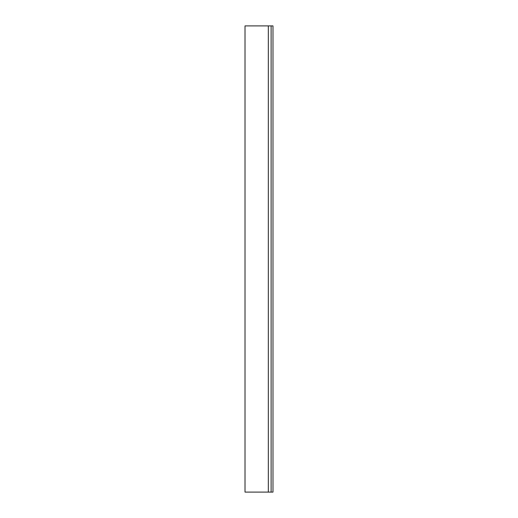 <?xml version="1.0" encoding="UTF-8"?>
<svg xmlns="http://www.w3.org/2000/svg" width="518" height="518" viewBox="0 0 518 518"><rect width="100%" height="100%" fill="white"/><g stroke="black" fill="none" stroke-linecap="round" stroke-linejoin="round"><path stroke-width="0.78" d="M272.986 492.1L245.014 492.1L245.014 25.9L272.986 25.9L272.986 492.1L272.986 25.9M271.121 492.1L271.121 25.9M268.324 492.1L268.324 25.9"/></g></svg>
